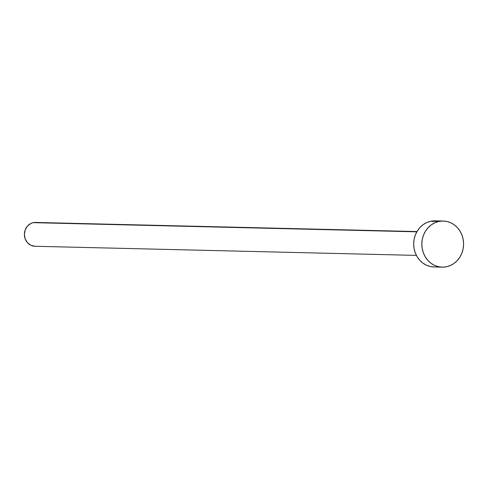 <?xml version="1.0" encoding="UTF-8"?>
<svg xmlns="http://www.w3.org/2000/svg" width="488" height="488" viewBox="0 0 488 488"><rect width="100%" height="100%" fill="white"/><g stroke="black" fill="none" stroke-linecap="round" stroke-linejoin="round"><path stroke-width="0.73" d="M416.972 231.562L35.478 222.443A11.913 10.791 91.4 0 0 33.172 222.662L416.819 231.831L33.172 222.662A11.913 10.791 91.4 0 0 24.437 235.375A11.913 10.791 91.4 0 0 34.904 246.269L416.404 255.389M443.263 221.04L435.113 220.844A23.064 20.886 91.4 0 0 430.654 221.271L438.803 221.467L430.654 221.271A23.064 20.886 91.4 0 0 413.745 245.879A23.064 20.886 91.4 0 0 434.015 266.96L442.165 267.156A23.064 20.886 -88.6 0 1 421.894 246.074A23.064 20.886 -88.6 0 1 438.803 221.467A23.064 20.886 -88.6 0 1 443.263 221.04A23.064 20.886 -88.6 0 1 463.533 242.121A23.064 20.886 -88.6 0 1 446.624 266.729A23.064 20.886 -88.6 0 1 442.165 267.156M434.393 266.966L430.325 266.509L426.414 265.179L422.821 263.038L419.674 260.153L417.106 256.651L415.203 252.656L414.044 248.325L413.678 243.829L414.111 239.327L415.331 235.009L417.289 231.025L419.912 227.542L423.102 224.687L426.725 222.565L430.654 221.271L434.735 220.838M446.624 266.729L442.543 267.162L438.474 266.698L434.564 265.374L430.971 263.227L427.83 260.348L425.255 256.847L423.352 252.851L422.199 248.52L421.827 244.018L422.26 239.523L423.48 235.204L425.445 231.221L428.067 227.737L431.252 224.883L434.875 222.76L438.803 221.467L442.884 221.034L446.953 221.491L450.863 222.821L454.456 224.962L457.604 227.847L460.172 231.349L462.075 235.344L463.234 239.675L463.6 244.171L463.167 248.673L461.947 252.991L459.989 256.975L457.366 260.458L454.175 263.313L450.552 265.435L446.624 266.729M35.105 246.275L30.982 245.348L27.499 242.756L25.187 238.882L24.4 234.319L25.254 229.763L27.621 225.901L31.14 223.333L33.172 222.662L37.381 222.68"/></g></svg>
